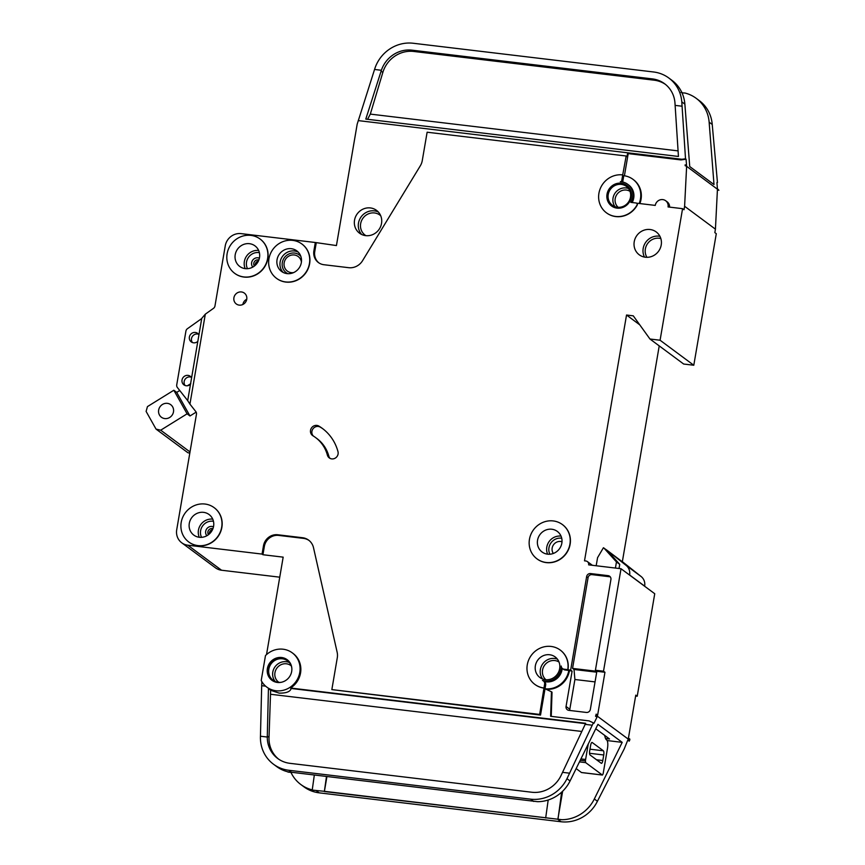 <?xml version="1.0" encoding="UTF-8"?>
<svg xmlns="http://www.w3.org/2000/svg" width="865" height="865" viewBox="0 0 865 865"><rect width="100%" height="100%" fill="white"/><g stroke="black" fill="none" stroke-linecap="round" stroke-linejoin="round"><path stroke-width="1.3" d="M167.367 403.35A7.828 7.374 126.6 0 1 172.946 413.686A7.828 7.374 126.6 0 1 161.398 417.244A7.828 7.374 126.6 0 1 167.367 403.35M196.16 412.14L189.976 415.979L187.089 413.827L160.706 430.186L156.046 429.105L146.109 411.416L147.45 406.604L173.833 390.245L176.72 392.386L179.747 390.515M187.413 385.758L190.776 383.671M190.019 451.941L160.706 430.186M189.813 453.152L187.835 452.687L156.046 429.105M176.72 392.386L189.976 415.979M187.089 413.827L173.833 390.245M588.265 743.976L585.616 759.47A7.115 2.108 96.8 0 0 585.421 760.886L585.659 762.616L602.354 775.018L603.067 773.98A7.115 2.108 96.8 0 0 603.337 772.618L607.479 748.387A7.115 2.108 96.8 0 0 606.743 740.029L606.549 739.889A14.229 4.228 96.8 0 1 604.711 735.412M576.155 768.585L581.442 772.51L602.354 775.018M603.381 750.798L592.211 742.516A3.557 1.06 96.8 0 0 592.038 742.44A3.557 1.06 96.8 0 0 590.654 745.262L589.703 750.798A3.557 1.06 96.8 0 0 590.071 754.972L601.251 763.265A3.557 1.06 96.8 0 0 601.413 763.341A3.557 1.06 96.8 0 0 602.808 760.519L603.748 754.983A3.557 1.06 96.8 0 0 603.381 750.798L589.973 749.198M281.19 682.301A12.099 11.386 126.6 0 1 278.292 682.323A12.099 11.386 126.6 0 1 273.102 680.268A12.099 11.386 126.6 0 1 269.675 666.353A12.099 11.386 126.6 0 1 282.325 658.784A12.099 11.386 126.6 0 1 287.515 660.838A12.099 11.386 126.6 0 1 291.808 667.996M281.666 657.519A12.813 12.056 126.6 0 1 287.169 659.703A12.813 12.056 126.6 0 1 290.791 674.441A12.813 12.056 126.6 0 1 277.406 682.453A12.813 12.056 126.6 0 1 271.902 680.268A12.813 12.056 126.6 0 1 268.28 665.531A12.813 12.056 126.6 0 1 281.666 657.519M272.291 680.55A12.813 12.056 126.6 0 1 269.156 665.866A12.813 12.056 126.6 0 1 282.444 658.092A12.813 12.056 126.6 0 1 287.548 659.995M266.82 687.124L271.978 690.746L279.179 693.125C286.326 693.243 290.316 691.686 291.159 688.464L290.586 688.032A21.344 20.1 126.6 0 0 293.03 653.41L292.262 652.837A21.344 20.1 126.6 0 1 298.295 677.414A21.344 20.1 126.6 0 1 275.989 690.757A21.344 20.1 126.6 0 1 266.82 687.124A21.344 20.1 126.6 0 1 261.219 680.517L265.479 655.584A21.344 20.1 126.6 0 1 283.093 649.215A21.344 20.1 126.6 0 1 292.262 652.837M293.646 272.583A9.072 8.542 126.6 0 1 284.79 260.646A9.072 8.542 126.6 0 1 301.42 262.117M553.319 553.47A7.644 7.201 126.6 0 1 562.001 541.771M327.392 455.109A35.584 33.497 -53.4 0 0 315.52 437.517A35.584 33.497 -53.4 0 0 312.946 435.787A5.687 5.363 -53.4 0 1 311.476 427.97A5.687 5.363 -53.4 0 1 318.904 426.099A46.969 44.212 -53.4 0 1 322.31 428.37A46.969 44.212 -53.4 0 1 337.977 451.595A5.687 5.363 -53.4 0 1 329.295 457.92A5.687 5.363 -53.4 0 1 327.392 455.109L328.841 456.179A5.687 5.363 -53.4 0 0 330.062 458.396M611.631 206.032A12.813 12.056 126.6 0 1 608.127 191.306A12.813 12.056 126.6 0 1 621.492 183.358A12.813 12.056 126.6 0 1 626.898 185.467M621.297 183.207A12.813 12.056 126.6 0 1 626.801 185.391A12.813 12.056 126.6 0 1 630.423 200.129A12.813 12.056 126.6 0 1 617.037 208.141A12.813 12.056 126.6 0 1 611.533 205.957A12.813 12.056 126.6 0 1 607.911 191.219A12.813 12.056 126.6 0 1 621.297 183.207M622.724 174.903L621.762 180.504A1.427 1.341 -53.4 0 1 620.302 181.737A14.229 13.397 -53.4 0 1 627.655 184.245A14.229 13.397 -53.4 0 1 630.79 202.367L636.056 202.994A1.427 1.341 -53.4 0 1 637.008 204.994A21.344 20.1 126.6 0 1 615.62 216.445A21.344 20.1 126.6 0 1 606.441 212.822A21.344 20.1 126.6 0 1 600.407 188.256A21.344 20.1 126.6 0 1 622.724 174.903L626.163 156.003L427.126 132.215L422.271 160.587A14.229 13.397 -53.4 0 1 420.314 165.81L362.576 260.668A14.229 13.397 -53.4 0 1 348.671 267.685L323.921 264.722A12.813 12.056 -53.4 0 1 318.417 262.549A12.813 12.056 -53.4 0 1 313.898 250.807L315.325 242.503L336.431 245.563L357.18 124.171L374.556 69.459L381.379 70.281L365.798 119.089L678.441 156.457L674.96 102.816A28.459 26.793 -53.4 0 0 664.612 83.743A28.459 26.793 -53.4 0 0 652.383 78.899L412 50.17A28.459 26.793 -53.4 0 0 381.379 70.281M637.008 204.994L637.202 205.146A21.344 20.1 126.6 0 1 615.815 216.585A21.344 20.1 126.6 0 1 606.635 212.963A21.344 20.1 126.6 0 1 606.538 212.887M279.741 577.182L221.548 570.23L187.846 545.21L262.063 554.087L263.479 545.772A12.813 12.056 -53.4 0 1 277.762 534.765L302.512 537.716A14.229 13.397 -53.4 0 1 308.632 540.138A14.229 13.397 -53.4 0 1 313.508 547.707L337.155 652.286A14.229 13.397 -53.4 0 1 337.285 657.768L331.846 689.6L539.663 714.436L544.615 684.172A3.557 3.352 -53.4 0 0 542.496 680.463A14.229 13.397 -53.4 0 0 545.155 681.058A14.229 13.397 -53.4 0 0 561.212 666.028A3.557 3.352 -53.4 0 0 564.045 669.186L565.105 669.975A3.557 3.352 -53.4 0 1 563.58 669.369L562.52 668.58M544.009 681.393A14.229 13.397 -53.4 0 0 546.215 681.847A14.229 13.397 -53.4 0 0 562.228 668.342M546.139 562.477A21.344 20.1 126.6 0 1 536.97 558.844A21.344 20.1 126.6 0 1 530.937 534.278A21.344 20.1 126.6 0 1 553.243 520.935A21.344 20.1 126.6 0 1 562.412 524.568A21.344 20.1 126.6 0 1 568.456 549.134A21.344 20.1 126.6 0 1 546.139 562.477M562.51 524.633A21.344 20.1 126.6 0 1 562.607 524.709A21.344 20.1 126.6 0 1 568.64 549.275A21.344 20.1 126.6 0 1 546.334 562.618A21.344 20.1 126.6 0 1 537.165 558.995A21.344 20.1 126.6 0 1 537.068 558.92M285.645 281.936A21.344 20.1 126.6 0 1 276.476 278.303A21.344 20.1 126.6 0 1 270.431 253.737A21.344 20.1 126.6 0 1 292.748 240.383A21.344 20.1 126.6 0 1 301.917 244.017A21.344 20.1 126.6 0 1 307.951 268.583A21.344 20.1 126.6 0 1 285.645 281.936M302.015 244.092A21.344 20.1 126.6 0 1 302.112 244.157A21.344 20.1 126.6 0 1 308.145 268.723A21.344 20.1 126.6 0 1 285.839 282.077A21.344 20.1 126.6 0 1 276.659 278.443A21.344 20.1 126.6 0 1 276.573 278.368M243.811 276.93A21.344 20.1 126.6 0 1 234.642 273.297A21.344 20.1 126.6 0 1 228.598 248.731A21.344 20.1 126.6 0 1 250.915 235.388A21.344 20.1 126.6 0 1 260.084 239.021A21.344 20.1 126.6 0 1 266.117 263.587A21.344 20.1 126.6 0 1 243.811 276.93M260.181 239.086A21.344 20.1 126.6 0 1 260.279 239.162A21.344 20.1 126.6 0 1 266.312 263.728A21.344 20.1 126.6 0 1 244.006 277.07A21.344 20.1 126.6 0 1 234.837 273.448A21.344 20.1 126.6 0 1 234.739 273.372M197.89 545.588A21.344 20.1 126.6 0 1 188.721 541.955A21.344 20.1 126.6 0 1 182.677 517.389A21.344 20.1 126.6 0 1 204.994 504.036A21.344 20.1 126.6 0 1 214.163 507.668A21.344 20.1 126.6 0 1 220.197 532.235A21.344 20.1 126.6 0 1 197.89 545.588M214.261 507.744A21.344 20.1 126.6 0 1 214.358 507.809A21.344 20.1 126.6 0 1 220.391 532.375A21.344 20.1 126.6 0 1 198.085 545.729A21.344 20.1 126.6 0 1 188.905 542.096A21.344 20.1 126.6 0 1 188.819 542.031M203.567 512.35A12.813 12.056 126.6 0 1 209.071 514.524A12.813 12.056 126.6 0 1 212.693 529.272A12.813 12.056 126.6 0 1 199.307 537.273A12.813 12.056 126.6 0 1 193.803 535.1A12.813 12.056 126.6 0 1 190.181 520.362A12.813 12.056 126.6 0 1 203.567 512.35M249.488 243.692A12.813 12.056 126.6 0 1 254.991 245.876A12.813 12.056 126.6 0 1 258.613 260.614A12.813 12.056 126.6 0 1 245.228 268.626A12.813 12.056 126.6 0 1 239.724 266.442A12.813 12.056 126.6 0 1 236.102 251.704A12.813 12.056 126.6 0 1 249.488 243.692M190.484 384.298A5.341 5.028 126.6 0 1 182.407 378.708A5.341 5.028 126.6 0 1 191.597 377.778M205.308 314.168L189.932 404.117L187.694 400.657L201.75 318.374L205.308 314.168L213.439 308.383A3.557 3.352 126.6 0 0 214.942 306.102L225.246 245.865A14.229 13.397 126.6 0 1 241.097 233.626L315.325 242.503M185.088 385.487A5.341 5.028 126.6 0 1 191.23 377.216M197.826 341.361A5.341 5.028 126.6 0 1 189.749 335.782A5.341 5.028 126.6 0 1 198.939 334.852M192.43 342.562A5.341 5.028 126.6 0 1 198.572 334.29M551.827 529.239A12.813 12.056 126.6 0 1 557.33 531.424A12.813 12.056 126.6 0 1 560.952 546.161A12.813 12.056 126.6 0 1 547.567 554.173A12.813 12.056 126.6 0 1 542.063 551.989A12.813 12.056 126.6 0 1 538.441 537.251A12.813 12.056 126.6 0 1 551.827 529.239M370.404 207.935A14.229 13.397 126.6 0 1 376.513 210.357A14.229 13.397 126.6 0 1 380.546 226.738A14.229 13.397 126.6 0 1 365.668 235.637A14.229 13.397 126.6 0 1 359.559 233.215A14.229 13.397 126.6 0 1 355.526 216.834A14.229 13.397 126.6 0 1 370.404 207.935M291.321 248.698A12.813 12.056 126.6 0 1 296.825 250.872A12.813 12.056 126.6 0 1 300.447 265.609A12.813 12.056 126.6 0 1 287.061 273.621A12.813 12.056 126.6 0 1 281.558 271.448A12.813 12.056 126.6 0 1 277.935 256.7A12.813 12.056 126.6 0 1 291.321 248.698M650.091 229.517A14.229 13.397 126.6 0 1 656.211 231.939A14.229 13.397 126.6 0 1 660.233 248.32A14.229 13.397 126.6 0 1 645.355 257.219A14.229 13.397 126.6 0 1 639.246 254.797A14.229 13.397 126.6 0 1 635.213 238.416A14.229 13.397 126.6 0 1 650.091 229.517M621.319 184.396A11.742 11.05 126.6 0 1 626.357 186.386A11.742 11.05 126.6 0 1 629.677 199.901A11.742 11.05 126.6 0 1 617.405 207.243A11.742 11.05 126.6 0 1 612.366 205.243A11.742 11.05 126.6 0 1 609.047 191.738A11.742 11.05 126.6 0 1 621.319 184.396M549.643 654.751A12.813 12.056 126.6 0 1 555.146 656.924A12.813 12.056 126.6 0 1 558.768 671.673A12.813 12.056 126.6 0 1 545.383 679.674A12.813 12.056 126.6 0 1 539.879 677.5A12.813 12.056 126.6 0 1 536.257 662.763A12.813 12.056 126.6 0 1 549.643 654.751M241.454 291.959A6.758 6.369 126.6 0 1 246.276 300.89A6.758 6.369 126.6 0 1 236.307 303.972A6.758 6.369 126.6 0 1 241.454 291.959M595.758 728.763L609.522 738.98L605.554 738.505M560.336 650.145A21.344 20.1 126.6 0 1 560.434 650.21A21.344 20.1 126.6 0 1 567.948 669.78L570.651 670.094L586.632 576.62A3.557 3.352 126.6 0 1 590.59 573.56L608.138 575.658A3.557 3.352 126.6 0 1 610.917 579.528L595.412 670.234L603.51 671.197L621.027 568.727L654.74 593.736L637.224 696.217L635.775 695.146L628.433 738.072L629.882 739.143L629.698 740.202L629.223 741.164L627.785 740.094L624.216 748.939L597.412 801.271A35.584 33.497 126.6 0 1 561.039 821.75L557.957 819.458L561.872 819.696A35.584 33.497 -53.4 0 0 594.331 798.979L622.195 742.354L607.154 740.559M622.195 742.354L597.931 724.34L570.057 780.976A35.584 33.497 126.6 0 1 537.608 801.682L287.991 771.85A35.584 33.497 126.6 0 1 276.551 766.498L273.47 764.206A35.584 33.497 -53.4 0 0 288.759 770.261L530.602 799.163A35.584 33.497 -53.4 0 0 566.975 778.684L592.244 725.205L585.173 724.362L585.692 723.302L290.586 688.032M265.62 686.161L261.684 685.696L261.814 682.236A3.557 3.352 -53.4 0 1 261.868 681.771L261.879 681.696M266.517 654.6L283.169 557.146L262.928 554.725L264.355 546.421A12.813 12.056 -53.4 0 1 278.627 535.403L303.377 538.365A14.229 13.397 -53.4 0 1 309.054 540.474M592.244 725.205L593.39 722.88L589.108 720.891L550.637 716.296L551.448 691.762L545.026 688.767L545.674 684.961A3.557 3.352 -53.4 0 0 544.42 681.696L543.361 680.917M539.663 714.436L540.528 715.085L545.026 688.767A21.344 20.1 -53.4 0 0 568.824 670.418L565.105 669.975M540.528 715.085L331.846 689.6M290.975 772.445A35.584 33.497 -53.4 0 0 300.825 784.512A35.584 33.497 -53.4 0 0 312.254 789.864M269.761 689.102L268.431 688.94L267.274 737.045L260.452 736.223L261.684 685.696M268.431 688.94L271.978 690.746M278.595 759.113A28.459 26.793 126.6 0 1 269.026 737.391L270.637 690.584M626.163 156.003L627.038 156.651L627.622 153.192L680.366 159.495L685.513 158.792L681.793 101.865A35.584 33.497 -53.4 0 0 668.85 78.034L671.932 80.315A35.584 33.497 126.6 0 1 684.875 104.157L689.729 166.545L714.003 184.559L709.138 122.17A35.584 33.497 -53.4 0 0 696.206 98.329A35.584 33.497 -53.4 0 0 684.918 93.009L682.009 92.89M187.846 545.21A14.229 13.397 126.6 0 1 181.726 542.788A14.229 13.397 126.6 0 1 176.72 529.748L196.474 414.119A3.557 3.352 126.6 0 0 195.804 411.578L189.932 404.117M544.161 688.129A21.344 20.1 126.6 0 1 534.992 684.496A21.344 20.1 126.6 0 1 534.894 684.431M636.575 203.178L655.248 205.405A6.758 6.369 -53.4 0 1 665.682 200.745A6.758 6.369 -53.4 0 1 668.061 206.94L682.572 208.67L660.082 340.226L649.961 339.015L633.277 315.833L626.53 315.022L584.513 560.823L585.854 560.985A3.557 3.352 126.6 0 1 588.643 564.856L621.027 568.727M637.202 205.146A1.427 1.341 -53.4 0 0 636.759 203.307M187.694 400.614L177.39 387.52A3.557 3.352 126.6 0 1 176.73 384.849L185.921 331.1A3.557 3.352 126.6 0 1 187.446 328.689L201.729 318.536M682.572 208.67L684.02 209.741L684.604 206.281L715.431 229.16L714.836 232.62L716.285 233.691L693.795 365.246L683.674 364.035L649.961 339.015M659.227 345.903L622.357 561.645M637.224 696.217L635.624 696.022M221.548 570.23A14.229 13.397 126.6 0 1 215.439 567.808L181.726 542.788M595.412 670.234L596.861 671.305L572.565 668.396L588.07 577.69A3.557 3.352 126.6 0 1 592.038 574.641L609.576 576.739A3.557 3.352 126.6 0 1 610.312 576.912M262.063 554.087L262.928 554.725M629.698 740.202L595.996 715.182L595.52 716.155L596.958 717.226L593.963 723.302L593.39 722.88M595.996 715.182L596.169 714.133L597.618 715.204L604.959 672.267L603.51 671.197M595.52 716.155A7.115 6.704 -53.4 0 0 596.169 714.133M685.156 165.723A7.115 6.704 -53.4 0 0 685.145 164.826L686.605 166.804L684.604 206.281M693.795 365.246L660.082 340.226M313.898 250.807L314.774 251.456L316.19 243.141M314.774 251.456A12.813 12.056 -53.4 0 0 318.85 262.852M681.89 159.279L358.251 120.603M682.128 106.222L675.165 105.389M716.934 182.58L717.409 188.765L718.891 190.289L685.188 165.269M715.431 229.16L717.42 189.673L718.891 190.289M545.707 817.76L324.397 791.313L312.222 790.091L316.103 790.556L319.196 792.848A35.584 33.497 126.6 0 1 303.907 786.793L300.825 784.512M561.872 819.696L324.364 791.54L326.451 776.684M324.407 791.313L326.894 776.738M287.948 772.077L291.84 772.542A35.584 33.497 126.6 0 1 287.991 771.85M260.452 736.223A35.584 33.497 -53.4 0 0 273.47 764.206M557.957 819.458L561.645 792.178M557.86 819.209L562.65 791.226M561.039 821.75L319.196 792.848M696.206 98.329L699.288 100.621A35.584 33.497 126.6 0 1 712.23 124.452L717.453 182.504M685.513 158.792L686.075 159.214L680.95 159.917L628.206 153.613L624.411 175.779M685.145 164.826L686.594 165.896L686.075 159.214M668.85 78.034A35.584 33.497 -53.4 0 0 653.562 71.979L413.189 43.25A35.584 33.497 -53.4 0 0 374.556 69.459M682.182 92.512L681.004 92.35M639.765 324.851L626.53 315.022M625.817 564.413L607.003 550.248L626.098 565.386A10.672 10.045 126.6 0 1 629.623 574.987L629.601 575.095M622.021 561.407L641.127 576.533A10.672 10.045 126.6 0 1 644.652 586.135L644.63 586.243M596.18 565.753L597.564 557.687L603.392 547.783L607.003 550.248L619.74 564.358L619.026 568.489M619.74 564.358L616.464 561.926L615.415 568.056M603.727 547.826L616.464 561.926M267.274 737.045A28.459 26.793 -53.4 0 0 277.708 758.497A28.459 26.793 -53.4 0 0 289.937 763.33L531.791 792.243A28.459 26.793 -53.4 0 0 560.888 775.851L585.173 724.362M569.678 773.191L562.618 772.348M367.571 119.294L370.317 114.104L382.838 72.433A28.459 26.793 126.6 0 1 413.74 51.457L654.113 80.186A28.459 26.793 126.6 0 1 665.466 84.402M545.674 817.987L548.194 800.006M312.222 790.091L314.298 775.224M568.824 670.418L572.1 671.175L570.651 670.094M543.966 687.989A21.344 20.1 126.6 0 1 534.797 684.356A21.344 20.1 126.6 0 1 531.38 655.238A21.344 20.1 126.6 0 1 560.239 650.069A21.344 20.1 126.6 0 1 567.764 669.629L567.948 669.78M567.764 669.629L564.045 669.186M632.196 202.529A14.229 13.397 -53.4 0 0 628.714 185.034L627.655 184.245M622.508 181.985A1.427 1.341 -53.4 0 0 622.822 181.293L623.773 175.692A21.344 20.1 -53.4 0 1 632.953 179.315L633.526 179.747A21.344 20.1 126.6 0 1 639.873 203.567M627.622 153.192L628.206 153.613M669.607 207.124A6.758 6.369 -53.4 0 0 667.131 201.815L665.682 200.745M639.159 203.48A21.344 20.1 -53.4 0 0 632.953 179.315M680.366 159.495L680.95 159.917M569.819 710.468A3.557 3.352 126.6 0 1 569.819 709.268L574.901 679.501L574.014 669.478L596.709 672.181M572.565 668.396L574.014 669.478M604.959 672.267L596.861 671.305L590.352 709.387A3.557 3.352 126.6 0 1 586.384 712.446L568.846 710.349A3.557 3.352 126.6 0 1 566.056 706.478L572.1 671.175M551.448 691.762L552.032 692.195L551.232 716.361M569.397 670.851A21.344 20.1 126.6 0 1 546.053 689.254M323.023 428.91A46.969 44.212 -53.4 0 0 320.353 427.169A5.687 5.363 -53.4 0 0 313.357 436.046M328.841 456.179A35.584 33.497 -53.4 0 0 316.968 438.587L315.52 437.517M209.287 534.019A3.882 3.655 126.6 0 1 212.52 529.661M255.207 265.36A3.882 3.655 126.6 0 1 258.44 261.003M595.044 681.901L574.901 679.501M585.659 762.616L579.453 761.881M603.748 754.983L589.552 753.285M602.808 760.519L596.536 759.773M580.242 760.27L585.421 760.886M585.616 759.47L580.912 758.908M259.381 252.656A11.029 10.38 -53.4 0 0 258.83 252.58A11.029 10.38 -53.4 0 0 248.482 257.359A11.029 10.38 -53.4 0 0 247.487 268.68M245.206 268.615A12.813 12.056 126.6 0 1 246.817 255.77A12.813 12.056 126.6 0 1 258.646 250.482A12.813 12.056 126.6 0 1 258.667 250.493M258.84 260.051A3.882 3.655 -53.4 0 0 254.418 266.02M252.796 267.08A5.655 5.331 126.6 0 1 259.392 258.203M213.46 521.314A11.029 10.38 -53.4 0 0 212.909 521.227A11.029 10.38 -53.4 0 0 202.561 526.007A11.029 10.38 -53.4 0 0 201.567 537.327M212.725 519.141A12.813 12.056 126.6 0 1 212.747 519.141A12.813 12.056 126.6 0 0 200.896 524.428A12.813 12.056 126.6 0 0 199.285 537.273M212.92 528.71A3.882 3.655 -53.4 0 0 208.497 534.667M206.876 535.738A5.655 5.331 126.6 0 1 213.471 526.85M660.838 238.567A12.456 11.721 -53.4 0 0 659.238 238.253A12.456 11.721 -53.4 0 0 647.258 244.092A12.456 11.721 -53.4 0 0 646.923 257.305M644.49 257.078A14.229 13.397 126.6 0 1 645.658 242.405A14.229 13.397 126.6 0 1 659.043 236.167A14.229 13.397 126.6 0 1 659.919 236.296M630.012 191.349A9.958 9.374 -53.4 0 0 626.314 190.051A9.958 9.374 -53.4 0 0 616.053 195.944A9.958 9.374 -53.4 0 0 618.172 207.308M615.037 206.681A11.742 11.05 126.6 0 1 614.582 193.879A11.742 11.05 126.6 0 1 626.13 187.965A11.742 11.05 126.6 0 1 628.509 188.527M559.028 662.049A11.029 10.38 -53.4 0 0 554.843 660.557A11.029 10.38 -53.4 0 0 543.458 667.131A11.029 10.38 -53.4 0 0 545.912 679.728M542.647 679.003A12.813 12.056 126.6 0 1 542.02 664.98A12.813 12.056 126.6 0 1 554.66 658.47A12.813 12.056 126.6 0 1 557.395 659.141M291.235 665.834A10.315 9.71 -53.4 0 0 286.456 663.801A10.315 9.71 -53.4 0 0 275.578 670.472A10.315 9.71 -53.4 0 0 278.952 682.388M275.243 681.512A12.099 11.386 126.6 0 1 274.205 668.104A12.099 11.386 126.6 0 1 286.272 661.714A12.099 11.386 126.6 0 1 289.321 662.536M380.708 215.742A12.456 11.721 -53.4 0 0 374.534 212.952A12.456 11.721 -53.4 0 0 361.311 221.256A12.456 11.721 -53.4 0 0 365.917 235.658M361.667 234.48A14.229 13.397 126.6 0 1 360.045 218.585A14.229 13.397 126.6 0 1 374.35 210.865A14.229 13.397 126.6 0 1 378.351 212.012M300.825 256.321A11.029 10.38 -53.4 0 0 294.597 253.067A11.029 10.38 -53.4 0 0 282.693 260.971A11.029 10.38 -53.4 0 0 287.926 273.697M283.201 272.453A12.813 12.056 126.6 0 1 281.46 258.073A12.813 12.056 126.6 0 1 294.403 250.98A12.813 12.056 126.6 0 1 298.274 252.148M561.72 538.257A11.029 10.38 -53.4 0 0 561.255 538.192A11.029 10.38 -53.4 0 0 550.94 542.939A11.029 10.38 -53.4 0 0 549.88 554.216M291.159 688.464L585.529 723.648M581.831 731.466L270.756 694.292M242.87 304.48A6.758 6.369 126.6 0 1 246.752 299.247M547.61 554.173A12.813 12.056 126.6 0 1 549.253 541.382A12.813 12.056 126.6 0 1 561.028 536.105M570.057 780.976L566.975 778.684M597.412 801.271L594.331 798.979M291.84 772.542L288.759 770.261M712.23 124.452L709.138 122.17M684.875 104.157L681.793 101.865M533.683 801.455L530.602 799.163M641.127 576.533L626.098 565.386M644.652 586.135L629.623 574.987M412 50.17L413.74 51.457M652.383 78.899L654.113 80.186M381.087 71.135L382.838 72.433M370.317 114.104L678.084 150.888M267.285 736.093L269.026 737.391M544.615 684.172L545.674 684.961M621.762 180.504L622.822 181.293M608.138 575.658L609.576 576.739M590.59 573.56L592.038 574.641M586.632 576.62L588.07 577.69M566.056 706.478L569.819 709.268M318.904 426.099L320.353 427.169M277.762 534.765L278.627 535.403M263.479 545.772L264.355 546.421M302.512 537.716L303.377 538.365M602.44 775.051L581.518 772.553M592.384 565.299L587.389 561.59"/></g></svg>
